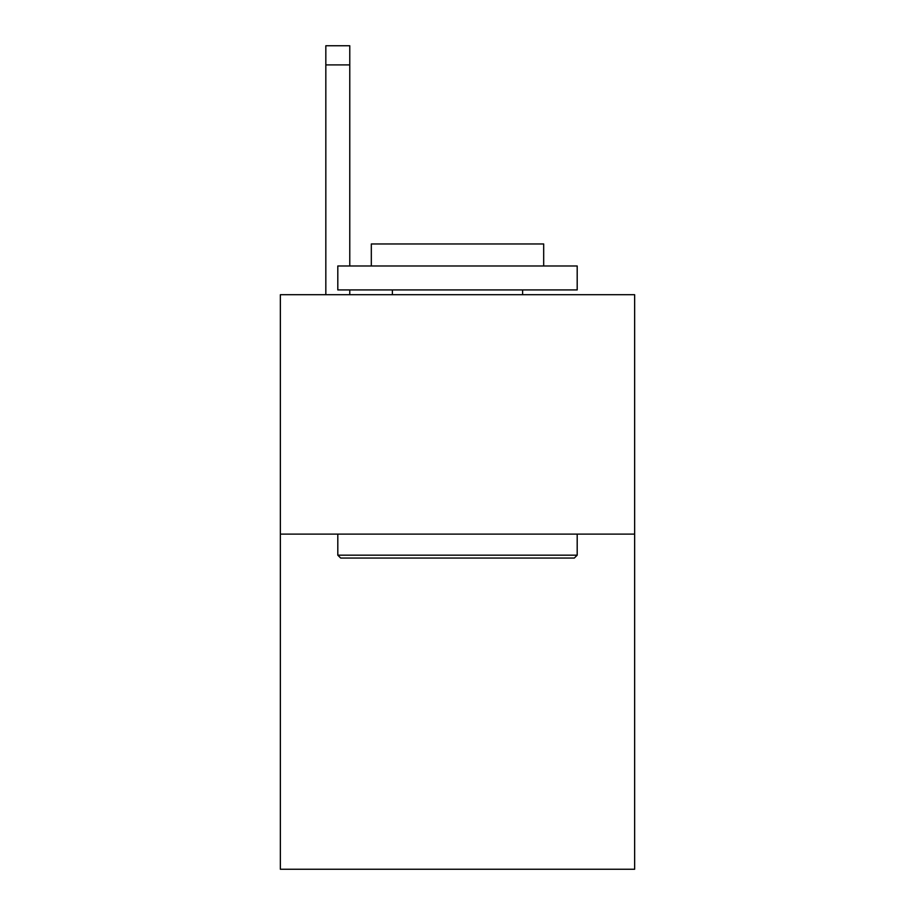 <?xml version="1.0" encoding="UTF-8"?>
<svg xmlns="http://www.w3.org/2000/svg" width="915" height="915" viewBox="0 0 915 915"><rect width="100%" height="100%" fill="white"/><g stroke="black" fill="none" stroke-linecap="round" stroke-linejoin="round"><path stroke-width="1.37" d="M634.644 534.108L634.644 869.25L280.356 869.25L280.356 294.71L634.644 294.71L634.644 534.108L280.356 534.108M349.77 294.71L349.77 289.929M349.77 265.99L349.77 64.896L325.832 64.896L325.832 45.75L349.77 45.75L349.77 64.896M325.832 294.71L325.832 64.896M340.677 558.047L337.807 555.176L577.193 555.176L574.323 558.047L340.677 558.047M577.193 265.99L577.193 289.929L337.807 289.929L337.807 265.99L577.193 265.99M371.318 265.99L371.318 243.962L543.682 243.962L543.682 265.99M577.193 534.108L577.193 555.176M337.807 534.108L337.807 555.176M522.614 289.929L522.614 294.71M392.386 289.929L392.386 294.71"/></g></svg>
